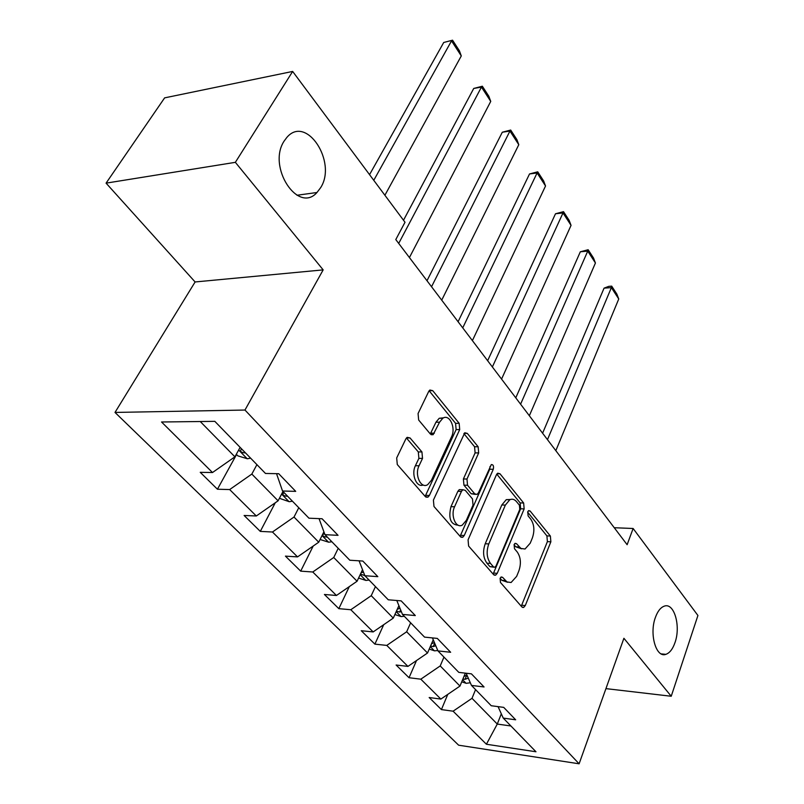 <?xml version="1.0" encoding="UTF-8"?>
<svg xmlns="http://www.w3.org/2000/svg" width="804" height="804" viewBox="0 0 804 804"><rect width="100%" height="100%" fill="white"/><g stroke="black" fill="none" stroke-linecap="round" stroke-linejoin="round"><path stroke-width="1.21" d="M500.108 578.267L500.47 582.478L521.856 606.919L523.655 607.462L525.293 605.543L550.861 541.806L550.378 536.047L530.127 511.022L528.731 510.61L527.756 511.776L528.107 515.897L530.781 519.173C534.258 524.449 534.791 530.7 532.379 537.926L530.228 543.192L525.042 549.011L520.912 548.449L516.56 543.725L515.163 543.323L514.128 544.559L514.48 548.73L517.223 551.976C520.781 557.222 521.334 563.554 518.851 570.951L516.64 576.367L511.093 582.508L507.012 581.955L502.611 577.342L501.234 576.95L500.108 578.267L501.867 580.317L507.575 582.257M320.625 187.694C337.368 162.066 306.304 114.319 286.827 137.454L284.214 140.951C266.918 166.679 298.063 214.176 316.957 192.508L320.625 187.694M674.978 642.637C681.058 626.014 674.074 602.085 664.154 606.196C660.546 607.543 657.622 611.301 655.391 617.482C649.129 634.014 656.104 658.174 665.843 654.345C669.662 653.029 672.707 649.129 674.978 642.637M410.04 437.949L407.146 437.346L405.859 438.883L396.684 457.938L397.287 464.531L425.326 496.591L427.919 497.173L429.386 495.465L459.707 429.567L459.164 423.306L432.743 390.664L429.869 390.02L428.723 391.417L418.07 413.527L418.653 420.01L430.381 434.059L433.125 434.683L439.557 422.19L442.823 418.241C449.476 413.557 456.129 427.849 451.546 436.793L431.477 480.219L427.688 484.671C420.884 489.093 414.321 474.893 419.055 465.777L422.522 458.401L421.939 451.938L410.04 437.949L406.452 437.959M323.168 269.883L235.361 162.328L292.656 71.435L164.629 97.867L106.078 183.141L195.111 281.963L115.002 412.432L244.969 410.04L323.168 269.883L195.111 281.963M605.935 688.626L671.229 696.254L623.904 638.286L579.111 763.8L244.969 410.04M671.229 696.254L697.922 615.482L633.12 528.489L614.246 527.726M292.656 71.435L405.005 222.256L395.789 239.572L627.13 544.71L633.12 528.489M468.069 539.866L468.611 546.057L493.616 574.639L495.616 575.202L497.224 573.332L524.148 508.912L523.645 503.002L500.008 473.797L497.756 473.174L496.43 474.772L468.069 539.866M460.441 536.72L433.979 506.48L433.406 500.088L464.772 432.763L467.315 433.396L478.139 446.763L478.671 452.913L466.983 479.033L467.526 485.244L474.732 493.837L477.053 494.45L478.46 492.782L491.294 464.581C493.284 464.541 493.947 466.109 493.274 469.275L464.26 535.494L462.722 537.303L460.441 536.72M115.002 412.432L458.642 745.197L579.111 763.8M217.432 489.224L229.663 489.566L256.305 515.987L244.114 515.475L260.295 531.394L272.455 532.007L297.54 556.901L285.43 556.127L300.686 571.141L312.766 571.996L336.434 595.483L324.414 594.478L338.826 608.658L350.815 609.733L373.177 631.924L361.247 630.718L374.885 644.135L386.774 645.411L407.94 666.405L396.111 665.019L409.035 677.722L420.814 679.179L440.873 699.078L429.165 697.53L441.416 709.59L453.094 711.188L486.41 744.243L535.977 751.77L503.244 718.093L515.665 719.801L503.716 707.379L491.234 705.731L471.486 685.42L484.058 686.968L471.425 673.852L458.803 672.375L437.949 650.908L450.652 652.275L437.296 638.406L424.542 637.12L402.472 614.407L415.306 615.562L401.156 600.869L388.272 599.794L364.875 575.724L377.83 576.649L362.815 561.051L349.81 560.227L324.967 534.67L338.042 535.333L322.072 518.751L308.957 518.198L282.536 491.013L295.711 491.365L278.707 473.707L265.491 473.466L214.829 421.346L161.544 421.989L212.497 472.531L200.236 472.32L217.432 489.224L236.547 454.521M282.978 491.465L278.094 500.812L251.833 474.069L256.918 464.652M277.269 473.677L276.827 474.531L282.536 491.013M251.833 474.069L229.663 489.566M278.094 500.812L256.305 515.987M323.911 531.806L318.736 542.208L294.013 517.032L298.776 507.726M294.013 517.032L272.455 532.007M318.736 542.208L297.54 556.901M324.967 534.67L319.037 518.62M362.524 569.714L357.066 581.252L333.74 557.494L338.223 548.308M333.74 557.494L312.766 571.996M357.066 581.252L336.434 595.483M364.875 575.724L359.056 560.82M398.905 605.673L393.267 618.125L371.227 595.684L375.448 586.608M371.227 595.684L350.815 609.733M393.267 618.125L373.177 631.924M402.472 614.407L396.794 600.508M433.235 639.803L427.527 653.009L406.663 631.773L410.643 622.819M406.663 631.773L386.774 645.411M427.527 653.009L407.94 666.405M437.949 650.908L432.431 637.914M465.335 673.139L459.978 686.073L440.21 665.933L443.969 657.099M440.21 665.933L420.814 679.179M459.978 686.073L440.873 699.078M471.486 685.42L466.139 673.229M501.314 713.811L497.274 724.062L472.008 698.324L475.566 689.611M472.008 698.324L453.094 711.188M510.912 725.982L497.274 724.062L486.41 744.243M503.244 718.093L498.068 706.636M235.361 162.328L106.078 183.141M200.236 421.517L234.909 456.833L240.125 447.376M234.909 456.833L212.497 472.531M447.768 694.385L441.416 709.59M416.512 660.546L409.035 677.722M383.729 624.678L374.885 644.135M349.318 586.598L338.826 608.658M313.188 546.057L300.686 571.141M275.28 502.771L260.295 531.394M521.575 548.81L515.766 546.8L514.047 544.76M521.253 606.236L547.393 541.635L546.911 535.886L527.635 512.138M493.123 574.076L520.64 508.791L520.138 502.902L496.782 474.119M493.495 566.87L494.922 567.262L496.028 565.966L519.786 509.364L519.424 505.213L516.55 501.686C514.51 499.284 512.248 498.641 509.786 499.756L505.354 505.093L488.782 543.936C486.159 551.524 486.732 558.016 490.48 563.403L493.495 566.87L489.937 566.649L493.887 567.202M510.389 499.495L506.259 499.656L501.817 504.982L505.354 505.093M489.937 566.649L486.922 563.182C483.164 557.805 482.601 551.333 485.224 543.755L501.817 504.982M463.898 433.607L474.571 446.753L478.139 446.763M475.385 494.4L471.164 493.746L463.948 485.164L463.395 478.973L475.104 452.893L474.571 446.753M460.089 536.318L489.736 469.224L490.018 466.511M454.572 506.771C450.28 515.485 455.938 528.821 462.27 525.123L466.3 520.399L473.033 505.093L472.491 498.922L465.255 490.339L462.853 489.736L461.446 491.405L454.572 506.771L450.974 506.651C448.19 518.419 450.582 524.6 458.159 525.193M461.024 489.686L459.265 489.646L457.858 491.314L461.446 491.405M450.974 506.651L457.858 491.314M423.175 484.993C416.522 487.917 410.975 474.28 415.407 465.737L418.884 458.37L418.311 451.928L406.422 437.989M443.637 417.819L439.215 418.281L435.949 422.231L439.557 422.19M430.301 433.969L435.949 422.231M425.135 496.369L456.129 429.587L455.577 423.346L429.125 390.754L432.743 390.664M461.737 681.822L466.219 683.33L470.32 682.757M547.474 439.647L611.382 287.621L618.748 298.987L555.825 450.662M604.055 288.154L608.779 286.355L611.703 286.144L611.382 287.621L604.055 288.154L542.599 433.215M462.893 679.018L465.044 679.31L468.28 678.114M466.923 675.028L463.938 676.506M611.703 286.144L616.849 294.083L618.748 298.987M429.225 649.079L434.562 650.848L437.778 650.516M520.59 404.181L587.734 251.119L595.432 262.998L529.344 415.738M580.327 251.793L588.146 249.732L587.734 251.119L580.327 251.793L515.776 397.829M430.532 646.044L433.225 646.577L435.748 645.723M434.381 642.517L431.517 643.783M588.146 249.732L593.523 258.044L595.432 262.998M394.885 614.547L401.186 616.598L404.271 616.266M492.37 366.966L563.001 212.929L571.051 225.361L501.565 379.096M555.504 213.763L563.514 211.663L563.001 212.929L555.504 213.763L487.636 360.715M396.412 611.171L399.668 612.065L401.307 611.563M399.95 608.236L397.276 609.271M563.514 211.663L569.142 220.356L571.051 225.361M358.574 578.066L365.951 580.438L369.076 580.056M462.732 327.871L537.102 172.95L545.534 185.975L472.39 340.615M529.524 173.955L537.725 171.815L537.102 172.95L529.524 173.955L458.079 321.731M360.403 574.197L364.775 575.473M363.438 572.046L361.046 572.84M537.725 171.815L543.615 180.92L545.534 185.975M320.092 539.494L328.695 542.208L331.861 541.755M431.547 286.737L509.947 131.052L518.791 144.7L441.718 300.153M502.299 132.228L510.701 130.047L509.947 131.052L502.299 132.228L426.994 280.737M324.625 533.755L322.967 534.338C322.324 535.916 323.58 536.831 326.746 537.072L327.178 536.941M510.701 130.047L516.882 139.594L518.791 144.7M279.41 498.299L289.229 501.716L292.435 501.204M398.704 243.411L481.455 87.073L490.741 101.404L409.427 257.551M473.727 88.46L482.35 86.229L481.455 87.073L473.727 88.46L403.507 220.246M284.325 492.852L283.159 493.284C282.415 494.983 283.701 495.967 287.028 496.229L287.48 496.098M482.35 86.229L488.832 96.249L490.741 101.404M236.316 454.29L237.863 455.868L247.361 458.762L250.617 458.169M373.77 180.317L451.526 40.873L461.285 55.928L384.895 195.261M443.728 42.471L452.562 40.2L443.728 42.471L369.549 174.649M241.994 449.295L240.909 449.707C240.054 451.546 241.381 452.602 244.888 452.883L245.341 452.742M452.562 40.2L459.375 50.732L461.285 55.928M501.867 580.317L505.404 580.558M514.721 543.635L516.56 543.725M515.766 546.8L519.284 546.981M528.258 510.962L530.127 511.022M546.911 535.886L550.378 536.047M547.393 541.635L550.861 541.806M521.776 605.251L525.293 605.543M500.812 577.222L502.611 577.342M497.053 473.747L500.008 473.797M520.138 502.902L523.645 503.002M520.64 508.791L524.148 508.912M493.676 573.091L497.224 573.332M485.224 543.755L488.782 543.936M486.922 563.182L490.48 563.403M464.049 433.406L467.315 433.396M475.104 452.893L478.671 452.913M463.395 478.973L466.983 479.033M463.948 485.164L467.526 485.244M471.164 493.746L474.732 493.837M489.736 469.224L493.274 469.275M460.672 535.323L464.26 535.494M418.311 451.928L421.939 451.938M418.884 458.37L422.522 458.401M415.407 465.737L419.055 465.777M430.773 433.185L434.391 433.165M455.577 423.346L459.164 423.306M456.129 429.587L459.707 429.567M425.748 495.364L429.386 495.465M462.591 679.752L466.008 683.259M466.772 675.129L465.044 679.31M430.291 646.607L434.351 650.778M434.683 643.21L433.225 646.577M396.201 611.643L400.965 616.527M400.633 609.914L399.668 612.065M360.172 574.679L365.73 580.377M364.554 574.92L364.222 575.614M322.042 535.554L328.464 542.137M281.611 494.068L288.998 501.646M238.667 450.019L247.129 458.692M661.2 653.883L665.843 654.345M296.988 195.251L316.957 192.508M522.379 607.362L523.655 607.462M494.158 575.101L495.616 575.202M506.259 499.656L509.786 499.756M459.265 489.646L462.853 489.736M461.014 537.213L462.722 537.303M439.215 418.281L442.823 418.241M431.105 434.693L433.125 434.683M425.939 497.123L427.919 497.173"/></g></svg>
